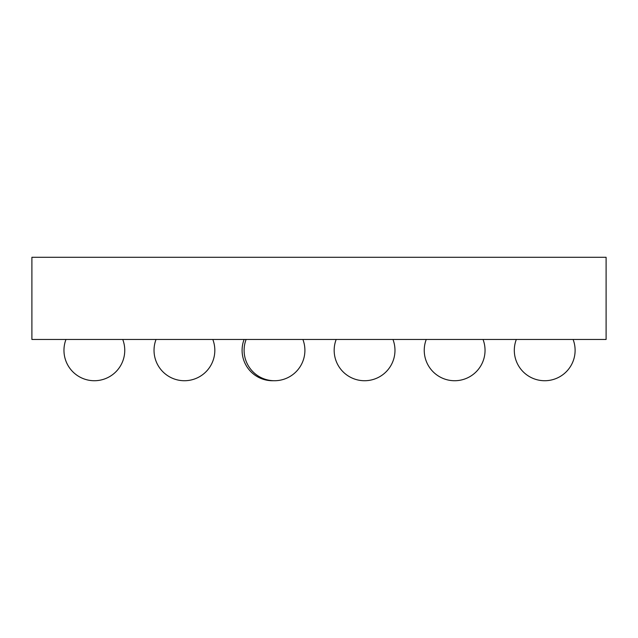 <?xml version="1.0" encoding="UTF-8"?>
<svg xmlns="http://www.w3.org/2000/svg" width="638" height="638" viewBox="0 0 638 638"><rect width="100%" height="100%" fill="white"/><g stroke="black" fill="none" stroke-linecap="round" stroke-linejoin="round"><path stroke-width="0.96" d="M606.1 339.472L31.9 339.472L31.9 257.289L606.1 257.289L606.1 339.472M156.039 339.472A30.401 30.401 0 0 0 178.911 380.224A30.401 30.401 0 0 0 212.821 339.472M336.178 339.472A30.401 30.401 0 0 0 359.05 380.224A30.401 30.401 0 0 0 392.968 339.472M516.317 339.472A30.401 30.401 0 0 0 539.19 380.224A30.401 30.401 0 0 0 573.107 339.472M426.248 339.472A30.401 30.401 0 0 0 449.12 380.224A30.401 30.401 0 0 0 483.038 339.472M244.099 339.472A30.401 30.401 0 0 0 273.495 380.711M246.109 339.472A30.401 30.401 0 0 0 268.981 380.224A30.401 30.401 0 0 0 302.898 339.472M65.969 339.472A30.401 30.401 0 0 0 88.841 380.224A30.401 30.401 0 0 0 122.751 339.472"/></g></svg>

